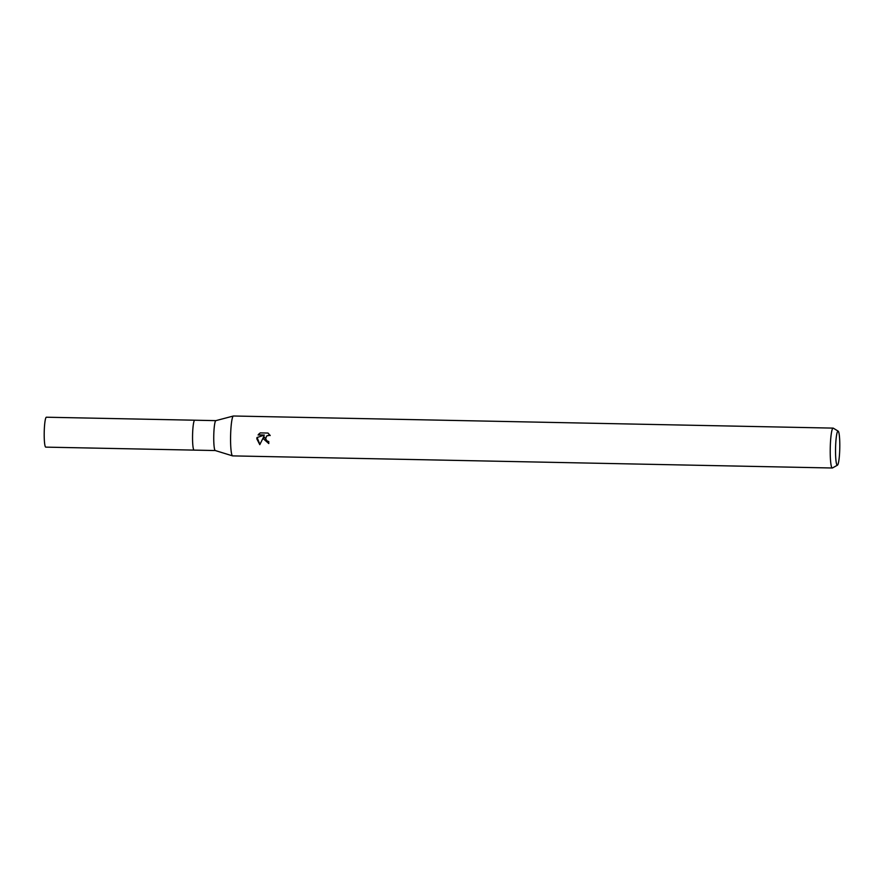 <?xml version="1.0" encoding="UTF-8"?>
<svg xmlns="http://www.w3.org/2000/svg" width="884" height="884" viewBox="0 0 884 884"><rect width="100%" height="100%" fill="white"/><g stroke="black" fill="none" stroke-linecap="round" stroke-linejoin="round"><path stroke-width="1.33" d="M192.546 436.928A14.962 1.845 -88.8 0 0 194.115 450.122A14.962 1.845 -88.8 0 1 192.546 436.928A14.962 1.845 -88.8 0 1 194.723 420.209L215.884 420.64A14.962 1.845 -88.8 0 1 215.917 420.64M215.309 450.553A14.962 1.845 -88.8 0 1 215.243 450.542A14.962 1.845 -88.8 0 1 213.74 437.348A14.962 1.845 -88.8 0 1 215.851 420.64L233.354 416.021M263.554 438.961L263.885 436.42L259.797 444.663L256.813 438.818L256.968 437.547L264.404 435.083L258.084 434.961L260.216 432.895L268.029 433.049L270.206 435.536L268.802 435.16L266.581 436.022L265.642 438.994L267.322 441.16L268.758 441.514A19.945 2.464 91.2 0 0 268.791 443.558L263.554 438.961M837.468 465.172L832.496 467.945A19.945 2.464 -88.8 0 1 832.308 468.001A19.945 2.464 -88.8 0 1 830.22 450.398A19.945 2.464 -88.8 0 1 833.115 428.11A19.945 2.464 -88.8 0 1 833.292 428.165L838.165 431.138A17.072 2.111 -88.8 0 1 839.8 446.144A17.072 2.111 -88.8 0 1 837.468 465.172A17.072 2.111 -88.8 0 1 835.535 450.166A17.072 2.111 -88.8 0 1 838.165 431.138M832.308 468.001L232.658 455.89A19.945 2.464 -88.8 0 1 230.569 438.287A19.945 2.464 -88.8 0 1 233.464 415.999L833.115 428.11M268.791 443.403L263.885 436.42M257.1 437.503L259.896 444.453M259.189 433.679L258.238 434.806L264.404 435.083M266.659 435.956L270.029 435.226M194.701 420.209L46.377 417.215A14.962 1.845 -88.8 0 0 44.2 433.933A14.962 1.845 -88.8 0 0 45.769 447.127L215.276 450.542L232.558 455.868A19.945 2.464 -88.8 0 1 230.569 438.287"/></g></svg>
